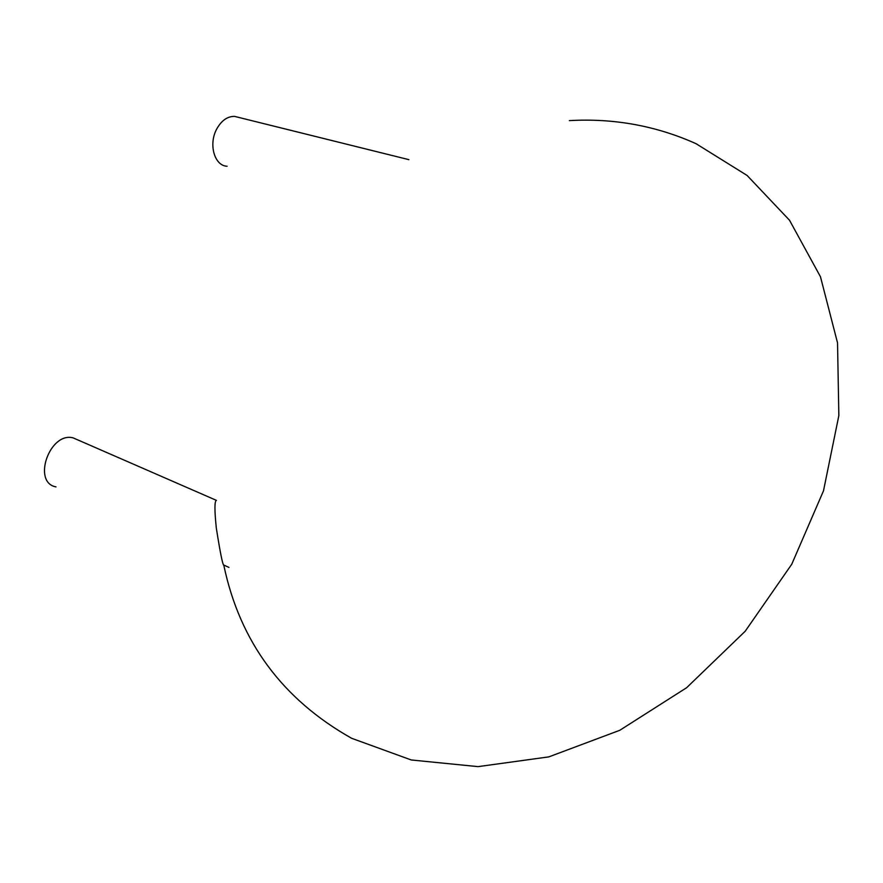 <?xml version="1.0" encoding="UTF-8"?>
<svg xmlns="http://www.w3.org/2000/svg" width="883" height="883" viewBox="0 0 883 883"><rect width="100%" height="100%" fill="white"/><g stroke="black" fill="none" stroke-linecap="round" stroke-linejoin="round"><path stroke-width="1.32" d="M238.907 117.461L234.536 116.379C227.417 116.313 221.478 120.518 216.732 128.995C208.267 144.249 214.503 165.927 227.097 166.247M569.392 120.618C613.895 118.09 656.124 125.783 696.058 143.697L747.106 175.463L789.501 220.231L820.473 276.765L837.537 342.902L838.85 415.562L823.497 490.816L791.753 564.237L745.197 631.246L686.643 687.702L619.789 730.285L548.851 756.874L478.056 766.632L411.257 759.976L351.633 738.287C282.461 699.347 239.867 641.72 223.841 565.396C222.637 564.756 220.132 552.294 216.313 528.023C214.448 510.131 214.492 500.915 216.434 500.374L73.168 437.891C49.713 431.478 31.799 482.615 56.004 486.886M78.289 440.12L73.168 437.891M408.895 159.657L234.536 116.379M228.929 567.427L223.509 564.899"/></g></svg>
